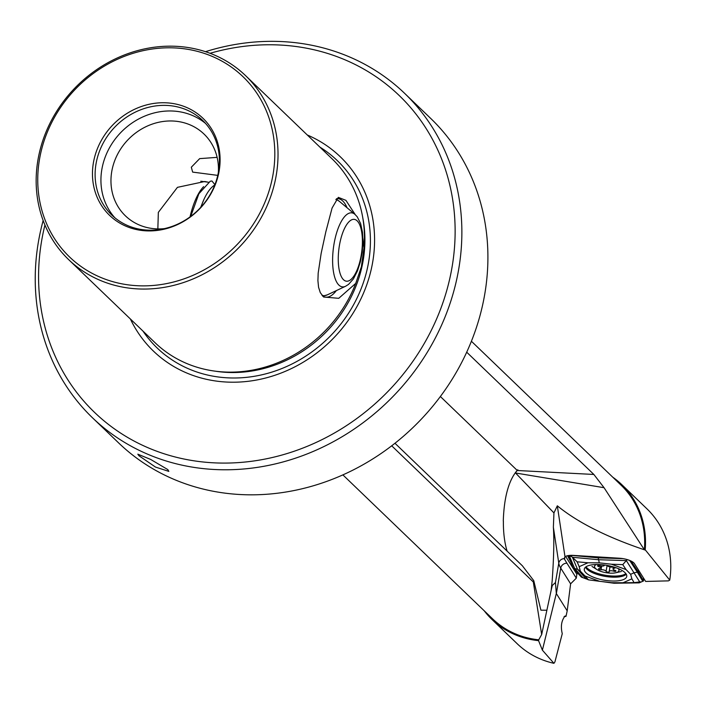 <?xml version="1.0" encoding="UTF-8"?>
<svg xmlns="http://www.w3.org/2000/svg" width="705" height="705" viewBox="0 0 705 705"><rect width="100%" height="100%" fill="white"/><g stroke="black" fill="none" stroke-linecap="round" stroke-linejoin="round"><path stroke-width="1.06" d="M440.369 396.518L517.197 470.402L517.831 469.768L517.311 470.508L593.857 474.456L604.062 487.701L644.37 549.768L645.516 550.173C607.137 537.307 577.739 522.52 557.32 505.811L553.945 512.923L553.372 527.208C554.209 540.004 553.813 557.814 552.182 580.647L551.169 590.2L552.315 585.458L555.452 582.541L556.315 593.504L567.199 610.838L566 616.382L564.079 616.646M557.32 505.811L564.996 556.783L564.159 558.607L566.926 563.207A5.675 5.076 -32.1 0 0 560.739 568.115L570.609 583.828L576.311 578.153L566.926 563.207M213.871 370.98L216.726 371.394A125.613 112.606 133.9 0 0 361.674 267.9A125.613 112.606 133.9 0 0 363.049 219.229L362.529 216.391A127.623 114.404 133.9 0 0 331.949 158.704L245.551 75.62A127.623 114.404 -46.1 0 1 274.73 182.754A127.623 114.404 -46.1 0 1 129.05 288.116A127.623 114.404 133.9 0 1 68.632 259.599L155.029 342.683A127.623 114.404 -46.1 0 0 213.871 370.98A127.623 114.404 -46.1 0 0 215.448 371.2A127.623 114.404 133.9 0 0 355.725 283.392L338.735 298.321L323.63 297.017L320.299 292.645L318.572 287.287L317.911 280.625L318.184 273.082L321.154 253.377L325.816 231.883L332.073 208.037L338.329 197.365L345.908 200.352L355.232 214.602M68.632 259.599A127.623 114.404 133.9 0 1 39.454 152.465A127.623 114.404 133.9 0 1 185.133 47.112A127.623 114.404 -46.1 0 1 245.551 75.62M138.911 455.712L137.819 454.17L150.641 459.422L167.852 469.618L168.83 471.381L155.497 467.071L138.911 455.712M507.115 551.107A49.632 18.365 -87 0 1 503.388 524.229A49.632 18.365 -87 0 1 503.388 521.136L503.282 521.03C504.066 497.175 508.702 480.299 517.197 470.402M604.062 487.701L515.232 472.94A49.632 18.365 93 0 1 517.311 470.508M515.672 473.134L553.945 512.923M404.582 93.307L430.623 118.343A225.106 201.806 -46.1 0 1 482.097 307.318A225.106 201.806 -46.1 0 1 225.124 493.156A225.106 201.806 133.9 0 1 118.563 442.855L92.522 417.818A225.106 201.806 -46.1 0 0 303.018 455.509A225.106 201.806 -46.1 0 0 456.056 282.282A225.106 201.806 133.9 0 0 404.582 93.307A225.106 201.806 133.9 0 0 205.499 51.685M92.522 417.818A225.106 201.806 -46.1 0 1 41.049 228.843A225.106 201.806 133.9 0 1 43.146 220.524M114.818 217.73A65.583 58.797 133.9 0 1 102.622 165.587A65.583 58.797 -46.1 0 1 205.516 123.41M164.406 228.631A56.717 50.848 133.9 0 1 125.393 215.818A56.717 50.848 133.9 0 1 112.421 168.204A56.717 50.848 -46.1 0 1 150.985 124.556A56.717 50.848 -46.1 0 1 204.018 134.056A56.717 50.848 -46.1 0 1 218.347 172.531M96.805 159.991A65.583 58.797 -46.1 0 0 111.804 215.051A65.583 58.797 -46.1 0 0 173.13 226.032A65.583 58.797 -46.1 0 0 217.713 175.563A65.583 58.797 133.9 0 0 202.723 120.502A65.583 58.797 133.9 0 0 141.397 109.522A65.583 58.797 133.9 0 0 96.805 159.991M94.197 158.837A67.354 60.383 -46.1 0 0 141.485 230.429A67.354 60.383 -46.1 0 0 218.365 174.831A67.354 60.383 133.9 0 0 171.077 103.238A67.354 60.383 133.9 0 0 94.197 158.837M157.85 228.905L158.343 212.364L177.44 187.345L204.767 181.502L208.169 182.19M322.608 296.047A49.632 18.312 97.3 0 0 325.551 297.131A49.632 18.312 97.3 0 0 336.356 290.61M217.131 157.365L199.674 158.625L191.328 167.208L192.65 172.108L217.757 175.378M210.055 53.289A219.784 197.039 133.9 0 1 449.455 280.017A219.784 197.039 133.9 0 1 198.554 461.458A219.784 197.039 133.9 0 1 44.248 227.847A219.784 197.039 133.9 0 1 44.926 225.01M271.584 181.678A125.085 112.139 -46.1 0 0 183.767 48.724A125.085 112.139 -46.1 0 0 40.978 151.989A125.085 112.139 -46.1 0 0 128.795 284.943A125.085 112.139 -46.1 0 0 271.584 181.678M362.529 216.391A127.623 114.404 133.9 0 1 363.974 247.957L361.383 266.798L355.725 283.392M307.265 134.972A134.796 120.846 133.9 0 1 371.103 269.927A134.796 120.846 133.9 0 1 258.876 379.572A134.796 120.846 133.9 0 1 130.354 318.951M362.943 238.748L363.974 247.957M336.629 198.66A49.632 18.312 -82.7 0 1 338.224 198.678A49.632 18.312 -82.7 0 1 347.027 207.728M570.609 583.828L567.199 610.838M391.698 445.807L533.306 581.969L541.669 634.526L538.752 639.805A92.699 83.102 -46.1 0 1 492.584 618.831L342.886 474.888M593.857 474.456L466.701 352.183M644.37 549.768A92.699 83.102 -46.1 0 0 621.087 485.19L471.398 341.246M510.993 637.761L517.214 643.753A93.589 83.895 -46.1 0 0 553.927 663.326L554.914 661.924L562.264 633.672C560.501 626.454 561.453 620.541 565.102 615.95L566 616.382M484.273 610.847A93.589 83.895 -46.1 0 0 491.967 619.475A93.589 83.895 -46.1 0 0 538.549 640.642L542.392 650.16L553.927 663.326M510.861 637.637L491.967 619.475M538.549 640.642L538.752 639.805M645.216 549.662A93.589 83.895 -46.1 0 0 621.704 484.555A93.589 83.895 -46.1 0 0 612.786 477.206M564.996 556.783A12.408 4.327 9.8 0 1 573.456 555.399L619.651 558.245A12.408 4.327 9.8 0 1 634.491 563.674L645.648 581.44L668.41 580.867L669.75 580.118L645.516 550.173M669.75 580.118A93.589 83.895 -46.1 0 0 646.952 508.834L621.704 484.555M578.347 572.883L576.831 574.222L576.311 578.153M570.759 561.991L567.569 555.725M551.169 590.2L541.669 634.526M567.763 555.69A13.413 4.679 -170.2 0 0 567.869 555.945L568.503 557.214M546.719 610.222L540.902 610.178L533.755 580.647L533.306 581.969M394.967 443.26L522.379 565.789L533.755 580.647M515.655 473.117L553.98 512.932M611.411 575.976A21.273 7.42 -170.2 0 0 625.881 573.623A21.273 7.42 -170.2 0 1 611.411 575.976A21.273 7.42 9.8 0 1 586.04 566.776A21.273 7.42 -170.2 0 0 611.411 575.976M585.476 567.199A21.273 7.42 -170.2 0 0 611.226 577.087A21.273 7.42 -170.2 0 0 626.278 574.222M638.536 570.116L638.598 572.337L643.524 580.955L639.215 582.868L614.046 583.238L601.453 581.519M580.4 571.217L584.991 575.959L599.62 581.308L611.755 582.691L623.061 582.753L631.874 578.84L630.64 574.311L626.049 569.57L611.429 564.22L599.285 562.837L587.979 562.775L579.175 566.688L580.4 571.217L577.474 569.208L573.28 568.309L581.387 577.131L587.353 579.316M569.499 555.434L568.82 557.1L569.49 555.434M572.733 555.364L568.82 557.1L572.619 555.355M630.385 560.731L627.318 559.603M599.285 562.837L598.166 557.858L572.504 555.461M579.175 566.688L577.139 561.806L572.425 557.276L598.792 559.744L626.322 560.598L627.344 559.611M630.64 574.311L634.192 572.707L637.32 572.196L629.697 560.475M611.429 564.22L622.762 564.617L626.322 560.598L639.708 581.907L641.365 581.889M584.974 578.417L585.811 578.585L577.474 569.208L572.425 557.276L570.988 556.13M610.645 580.929A21.547 7.517 9.8 0 1 584.322 568.97A21.547 7.517 9.8 0 1 600.396 564.599A21.547 7.517 -170.2 0 1 626.771 576.267A21.547 7.517 -170.2 0 1 610.645 580.929M585.811 578.585L588.463 579.845L584.991 575.959M599.62 581.308L588.463 579.845M639.708 581.907L634.095 582.656L623.061 582.753M631.874 578.84L634.095 582.656M622.762 564.617L626.049 569.57M577.139 561.806L587.979 562.775M643.524 580.955L643.383 577.836M573.28 568.309L568.803 557.1M579.757 555.787L597.831 557.408L597.955 556.906M623.088 558.633L598.166 557.858L597.831 557.408L616.813 558.069M630.993 561.013L638.598 572.337L637.32 572.196L642.713 581.202M569.675 556.712L574.584 568.327L582.753 577.51M614.046 583.238L613.764 582.709M607.402 565.463A1.595 0.555 9.8 0 1 607.419 565.507A1.595 0.555 9.8 0 1 607.428 565.525A3.19 1.11 -170.2 0 0 607.437 565.551A3.19 1.11 -170.2 0 0 609.332 566.75A3.19 1.11 -170.2 0 0 612.486 567.084A1.595 0.555 9.8 0 1 614.064 567.252A1.595 0.555 9.8 0 1 615.016 567.851A1.595 0.555 9.8 0 1 615.024 567.948A1.595 0.555 9.8 0 1 614.355 568.274A3.19 1.11 -170.2 0 0 613.006 568.926A3.19 1.11 -170.2 0 0 613.024 569.12A3.19 1.11 -170.2 0 0 614.954 570.327A1.595 0.555 9.8 0 1 615.914 570.935A1.595 0.555 9.8 0 1 615.923 571.032A1.595 0.555 9.8 0 1 613.685 571.173A3.19 1.11 -170.2 0 0 609.199 571.447A3.19 1.11 -170.2 0 0 609.217 571.64A3.19 1.11 -170.2 0 0 609.226 571.667A1.595 0.555 9.8 0 1 609.226 571.684A1.595 0.555 9.8 0 1 609.235 571.781A1.595 0.555 9.8 0 1 607.701 572.081A1.595 0.555 9.8 0 1 606.097 571.341A1.595 0.555 9.8 0 1 606.097 571.323A3.19 1.11 -170.2 0 0 606.088 571.297A3.19 1.11 -170.2 0 0 604.194 570.098A3.19 1.11 -170.2 0 0 601.03 569.763A1.595 0.555 9.8 0 1 599.453 569.596A1.595 0.555 9.8 0 1 598.51 568.997A1.595 0.555 9.8 0 1 598.501 568.9A1.595 0.555 9.8 0 1 599.171 568.574A3.19 1.11 -170.2 0 0 600.51 567.922A3.19 1.11 -170.2 0 0 600.501 567.728A3.19 1.11 -170.2 0 0 598.571 566.512A1.595 0.555 9.8 0 1 597.602 565.912A1.595 0.555 9.8 0 1 597.593 565.815A1.595 0.555 9.8 0 1 599.84 565.674A3.19 1.11 -170.2 0 0 604.317 565.392A3.19 1.11 -170.2 0 0 604.308 565.207A1.595 0.555 9.8 0 1 604.291 565.163A1.595 0.555 9.8 0 1 604.282 565.066A1.595 0.555 9.8 0 1 604.317 564.978L604.3 565.172A3.19 1.11 -170.2 0 0 604.3 565.172M596.43 564.511A12.408 4.327 -170.2 0 0 594.579 567.067A12.408 4.327 -170.2 0 0 596.941 569.57A12.408 4.327 -170.2 0 0 615.632 572.786A12.408 4.327 -170.2 0 0 618.937 569.781A12.408 4.327 -170.2 0 0 618.17 568.547M214.778 184.992A49.385 18.224 97.3 0 0 200.89 207.2M203.622 186.658A49.385 18.224 97.3 0 0 190.033 216.911M190.729 216.4L198.872 193.778L210.24 181.238L211.932 180.974L214.884 184.648M564.159 558.607A5.675 5.279 -8.6 0 0 558.783 563.163L555.452 582.541M319.876 147.098A129.958 116.501 133.9 0 1 367.058 269.751A129.958 116.501 133.9 0 1 267.283 373.447A129.958 116.501 133.9 0 1 142.956 331.077M553.372 527.208L558.783 563.163A70.897 24.745 -170.2 0 0 560.739 568.115L556.36 593.584M576.831 574.222L565.63 556.386M564.952 556.818L564.502 559.435M542.392 650.16L556.315 593.504M635.637 582.445L640.008 582.409M614.496 567.41L614.355 568.274M607.111 565.41L606.097 571.323M613.896 569.922L613.685 571.173M598.748 565.48L598.571 566.512M601.673 566.045L601.03 569.763M345.556 286.274L348.587 284.362L353.416 278.889L357.479 270.887L360.334 261.925L362.194 252.134L362.96 241.63L362.485 232.245L360.616 223.538L357.232 216.805L354.826 214.25A37.303 13.765 97.3 0 0 350.491 212.857A37.303 13.765 97.3 0 0 333.016 251.65A37.303 13.765 97.3 0 0 343.626 286.856A37.303 13.765 97.3 0 0 345.556 286.274L327.34 294.849A48.434 17.872 97.3 0 1 324.838 295.606A48.434 17.872 97.3 0 1 322.018 295.369M353.196 219.37A31.17 11.5 97.3 0 0 338.594 251.782A31.17 11.5 97.3 0 0 347.459 281.189A31.17 11.5 97.3 0 0 362.062 248.777A31.17 11.5 97.3 0 0 353.196 219.37M336.118 199.268L339.378 201.339A48.434 17.872 97.3 0 0 335.871 199.594M600.854 565.93L600.51 567.922M613.324 567.093L613.006 568.926M609.984 566.917L609.199 571.447M615.632 572.786L621.352 571.491M596.941 569.57L591.98 566.441M322.784 296.153L327.34 294.849M200.793 181.238L208.486 182.225M354.826 214.25L339.378 201.339M204.009 199.277L200.652 207.446"/></g></svg>
